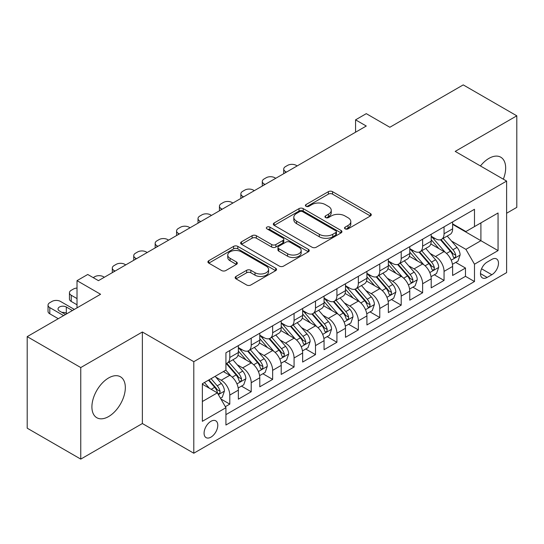 <?xml version="1.0" encoding="UTF-8"?>
<svg xmlns="http://www.w3.org/2000/svg" width="544" height="544" viewBox="0 0 544 544"><rect width="100%" height="100%" fill="white"/><g stroke="black" fill="none" stroke-linecap="round" stroke-linejoin="round"><path stroke-width="0.82" d="M345.127 228.861A2.081 1.204 0 0 0 348.072 228.861L370.416 215.961A2.972 1.72 0 0 0 371.287 214.744A2.972 1.72 0 0 0 370.416 213.534L332.561 191.678A2.972 1.72 0 0 0 328.352 191.678L306.007 204.578A2.081 1.204 0 0 0 305.395 205.428A2.081 1.204 0 0 0 306.007 206.278A2.081 1.204 0 0 0 308.951 206.278L311.841 204.605A9.52 5.494 0 0 1 325.305 204.605L328.46 206.428A9.52 5.494 0 0 1 331.248 210.317A9.52 5.494 0 0 1 328.46 214.2L325.564 215.866A2.081 1.204 0 0 0 324.958 216.716A2.081 1.204 0 0 0 325.564 217.566A2.081 1.204 0 0 0 328.508 217.566L331.405 215.9A9.52 5.494 0 0 1 344.862 215.9L348.017 217.722A9.52 5.494 0 0 1 350.805 221.605A9.52 5.494 0 0 1 348.017 225.495L345.127 227.161A2.081 1.204 0 0 0 344.515 228.011A2.081 1.204 0 0 0 345.127 228.861L345.127 227.161M108.623 416.548A23.637 13.648 120 0 0 124.059 395.726A23.637 13.648 120 0 0 120.442 376.781A23.637 13.648 120 0 0 108.623 377.951A23.637 13.648 120 0 0 93.18 398.779A23.637 13.648 120 0 0 96.805 417.724A23.637 13.648 120 0 0 108.623 416.548M503.336 179.18A23.637 13.648 120 0 0 500.766 157.202A23.637 13.648 120 0 0 488.947 158.379A23.637 13.648 120 0 0 480.447 165.961M210.936 437.145A9.697 5.596 120 0 0 217.267 428.604A9.697 5.596 120 0 0 215.784 420.832A9.697 5.596 120 0 0 210.936 421.314A9.697 5.596 120 0 0 204.598 429.855A9.697 5.596 120 0 0 206.088 437.628A9.697 5.596 120 0 0 210.936 437.145M236.021 276.434A2.972 1.72 0 0 0 235.151 277.644A2.972 1.72 0 0 0 236.021 278.861L246.643 284.988A2.972 1.72 0 0 0 250.852 284.988L275.665 270.66A2.972 1.72 0 0 0 276.542 269.45A2.972 1.72 0 0 0 275.665 268.233L237.81 246.378A2.972 1.72 0 0 0 233.607 246.378L208.787 260.705A2.972 1.72 0 0 0 207.917 261.922A2.972 1.72 0 0 0 208.787 263.133L221.619 270.538A2.972 1.72 0 0 0 225.821 270.538L236.443 264.411A2.972 1.72 0 0 0 237.313 263.194A2.972 1.72 0 0 0 236.443 261.984L230.085 258.305A7.956 4.597 0 0 1 227.752 255.061A7.956 4.597 0 0 1 232.662 250.818A7.956 4.597 0 0 1 241.332 251.811L266.254 266.2A7.956 4.597 0 0 1 268.586 269.45A7.956 4.597 0 0 1 263.677 273.693A7.956 4.597 0 0 1 255.007 272.694L250.852 270.3A2.972 1.72 0 0 0 246.643 270.3L236.021 276.434L236.021 278.861M506.62 213.241L516.8 207.366L516.8 115.818L463.236 84.891L389.844 127.262L366.275 113.655L355.565 119.843L366.275 126.024L98.444 280.656L87.734 274.475L77.017 280.656L77.017 307.877M80.764 367.56L80.764 459.109L142.372 423.538L142.372 331.996L80.764 367.56L27.2 336.634L100.586 294.263L77.017 280.656M142.372 331.996L193.793 361.685L506.62 181.077L506.62 272.619L193.793 453.227L193.793 361.685M516.8 115.818L455.199 151.388L506.62 181.077M312.052 247.228A2.972 1.72 0 0 0 316.261 247.228L341.074 232.9A2.972 1.72 0 0 0 341.945 231.683A2.972 1.72 0 0 0 341.074 230.472L303.219 208.617A2.972 1.72 0 0 0 299.016 208.617L274.196 222.945A2.972 1.72 0 0 0 273.326 224.155A2.972 1.72 0 0 0 274.196 225.372L312.052 247.228M267.77 229.31A2.081 1.204 0 0 1 269.885 229.609L269.885 227.134L308.373 249.349A2.972 1.72 0 0 1 309.244 250.566A2.972 1.72 0 0 1 308.373 251.784L283.553 266.111A2.972 1.72 0 0 1 279.351 266.111L241.488 244.249L241.488 241.822A2.972 1.72 0 0 0 240.618 243.039A2.972 1.72 0 0 0 241.488 244.249M241.488 241.822L252.11 235.695A2.972 1.72 0 0 1 256.319 235.695L271.674 244.555A2.972 1.72 0 0 0 275.876 244.555L282.921 240.489A2.972 1.72 0 0 0 283.798 239.272A2.972 1.72 0 0 0 282.921 238.061L266.941 228.834A2.081 1.204 0 0 1 266.329 227.984A2.081 1.204 0 0 1 267.614 226.868A2.081 1.204 0 0 1 269.885 227.134M80.764 459.109L27.2 428.182L27.2 336.634M225.345 406.688L229.792 404.117L220.898 398.983M215.839 377.135L221.218 380.242A12.118 6.997 60 0 1 229.792 395.087L238.36 390.136L238.36 399.167L251.219 391.748L241.468 386.118M237.266 364.766L242.644 367.873A12.118 6.997 60 0 1 251.219 382.718L259.787 377.767L259.787 386.798L272.646 379.379L262.895 373.748M258.692 352.396L264.071 355.504A12.118 6.997 60 0 1 272.646 370.348L281.214 365.398L281.214 374.428L294.073 367.01L284.322 361.379M280.119 340.027L285.498 343.128A12.118 6.997 60 0 1 294.073 357.979L302.641 353.029L302.641 362.059L315.493 354.634L305.748 349.01M301.546 327.651L306.925 330.759A12.118 6.997 60 0 1 315.493 345.603L324.068 340.66L324.068 349.69L336.92 342.264L327.175 336.634M322.973 315.282L328.352 318.39A12.118 6.997 60 0 1 336.92 333.234L345.494 328.284L345.494 337.314L358.346 329.895L348.602 324.265M344.4 302.913L349.778 306.02A12.118 6.997 60 0 1 358.346 320.865L366.921 315.914L366.921 324.945L379.773 317.526L370.029 311.896M365.826 290.544L371.205 293.651A12.118 6.997 60 0 1 379.773 308.496L388.348 303.545L388.348 312.576L401.2 305.157L391.456 299.526M387.253 278.174L392.632 281.275A12.118 6.997 60 0 1 401.2 296.12L409.775 291.176L409.775 300.206L422.627 292.781L412.882 287.157M408.68 265.798L414.059 268.906A12.118 6.997 60 0 1 422.627 283.75L431.202 278.807L431.202 287.837L444.054 280.412L444.054 271.381A12.118 6.997 -120 0 0 435.486 256.537L430.107 253.429M434.309 274.781L444.054 280.412M238.36 390.136A12.118 6.997 -120 0 0 229.792 375.292L223.36 371.586M259.787 377.767A12.118 6.997 -120 0 0 251.219 362.923L237.966 355.273M281.214 365.398A12.118 6.997 -120 0 0 272.646 350.554L259.393 342.904M302.641 353.029A12.118 6.997 -120 0 0 294.073 338.184L280.82 330.534M324.068 340.66A12.118 6.997 -120 0 0 315.493 325.815L302.246 318.165M345.494 328.284A12.118 6.997 -120 0 0 336.92 313.439L323.673 305.789M366.921 315.914A12.118 6.997 -120 0 0 358.346 301.07L345.1 293.42M388.348 303.545A12.118 6.997 -120 0 0 379.773 288.701L366.527 281.051M409.775 291.176A12.118 6.997 -120 0 0 401.2 276.332L387.954 268.682M431.202 278.807A12.118 6.997 -120 0 0 422.627 263.962L409.38 256.306M491.837 259.379L487.125 262.106A9.391 5.426 120 0 0 480.984 270.382A9.391 5.426 120 0 0 482.426 277.909A9.391 5.426 120 0 0 487.125 277.447L491.837 274.72A9.391 5.426 120 0 0 497.978 266.444A9.391 5.426 120 0 0 496.536 258.917A9.391 5.426 120 0 0 491.837 259.379M202.361 401.52L217.362 392.863L225.93 407.708L225.93 425.027L474.484 281.527L474.484 264.207L465.909 249.363L451.534 241.06M225.93 407.708L202.361 421.314L202.361 383.704L225.93 370.097L225.93 352.777L474.484 209.284L474.484 226.596L498.052 212.99L498.052 250.6L474.484 264.207M238.36 347.582L242.644 350.057A12.118 6.997 60 0 0 248.703 350.656L257.278 345.712A12.118 6.997 -120 0 0 259.787 340.163L259.787 333.234M259.787 335.213L264.071 337.688A12.118 6.997 60 0 0 270.13 338.286L278.705 333.343A12.118 6.997 -120 0 0 281.214 327.794L281.214 320.865M281.214 322.844L285.498 325.319A12.118 6.997 60 0 0 291.557 325.917L300.132 320.967A12.118 6.997 -120 0 0 302.641 315.418L302.641 308.496M302.641 310.474L306.925 312.95A12.118 6.997 60 0 0 312.984 313.548L321.558 308.598A12.118 6.997 -120 0 0 324.068 303.049L324.068 296.12M324.068 298.105L328.352 300.574A12.118 6.997 60 0 0 334.41 301.179L342.985 296.228A12.118 6.997 -120 0 0 345.494 290.68L345.494 283.75M345.494 285.729L349.778 288.204A12.118 6.997 60 0 0 355.837 288.803L364.412 283.859A12.118 6.997 -120 0 0 366.921 278.31L366.921 271.381M366.921 273.36L371.205 275.835A12.118 6.997 60 0 0 377.264 276.434L385.839 271.49A12.118 6.997 -120 0 0 388.348 265.941L388.348 259.012M388.348 260.991L392.632 263.466A12.118 6.997 60 0 0 398.691 264.064L407.266 259.114A12.118 6.997 -120 0 0 409.775 253.565L409.775 246.643M409.775 248.622L414.059 251.097A12.118 6.997 60 0 0 420.118 251.695L428.692 246.745A12.118 6.997 -120 0 0 431.202 241.196L431.202 234.267M225.93 414.637L465.48 276.332L465.48 268.042L452.628 275.461L452.628 266.431A12.118 6.997 -120 0 0 444.054 251.586L430.807 243.936M431.202 236.246L435.486 238.721A12.118 6.997 -120 0 0 441.544 239.326A12.118 6.997 -120 0 0 444.054 233.777L444.054 226.848M441.544 239.326L450.119 234.376A12.118 6.997 -120 0 0 452.628 228.827L452.628 221.898M229.792 350.554L229.792 357.483A12.118 6.997 60 0 1 227.276 363.032A12.118 6.997 60 0 1 225.93 363.521M227.276 363.032L235.851 358.081A12.118 6.997 -120 0 0 238.36 352.532L238.36 345.603M251.219 338.184L251.219 345.107A12.118 6.997 60 0 1 248.703 350.656M272.646 325.808L272.646 332.738A12.118 6.997 60 0 1 270.13 338.286M294.073 313.439L294.073 320.368A12.118 6.997 60 0 1 291.557 325.917M315.493 301.07L315.493 307.999A12.118 6.997 60 0 1 312.984 313.548M336.92 288.701L336.92 295.63A12.118 6.997 60 0 1 334.41 301.179M358.346 276.332L358.346 283.254A12.118 6.997 60 0 1 355.837 288.803M379.773 263.956L379.773 270.885A12.118 6.997 60 0 1 377.264 276.434M401.2 251.586L401.2 258.516A12.118 6.997 60 0 1 398.691 264.064M422.627 239.217L422.627 246.146A12.118 6.997 60 0 1 420.118 251.695M422.627 283.75L422.627 292.781M401.2 296.12L401.2 305.157M379.773 308.496L379.773 317.526M358.346 320.865L358.346 329.895M336.92 333.234L336.92 342.264M315.493 345.603L315.493 354.634M294.073 357.979L294.073 367.01M272.646 370.348L272.646 379.379M251.219 382.718L251.219 391.748M229.792 395.087L229.792 404.117M217.362 392.863L202.361 384.2M465.909 249.363L480.91 240.7L480.91 222.89L498.052 212.99M452.628 224.373L498.052 250.6M452.628 223.876L465.909 231.547L474.484 226.596M142.372 423.538L193.793 453.227M355.565 119.843L355.565 132.212M455.736 262.412L465.48 268.042M465.48 276.332L474.484 281.527M345.957 229.153L348.017 227.963A9.52 5.494 0 0 0 350.805 224.08L350.805 221.605M331.248 210.317L331.248 212.786A9.52 5.494 0 0 1 328.46 216.675L326.4 217.865M370.376 215.982L332.561 194.147A2.972 1.72 0 0 0 328.352 194.147L306.836 206.57M341.04 232.92L303.219 211.086A2.972 1.72 0 0 0 299.016 211.086L274.237 225.393M335.818 232.533A2.081 1.204 0 0 0 336.43 231.683A2.081 1.204 0 0 0 335.818 230.833L302.586 211.65A2.081 1.204 0 0 0 299.642 211.65L296.596 213.411A9.52 5.494 0 0 0 293.808 217.294A9.52 5.494 0 0 0 296.596 221.184L319.308 234.294A9.52 5.494 0 0 0 332.772 234.294L335.818 232.533L335.818 235.008A2.081 1.204 0 0 0 336.43 234.158L336.43 231.683M293.808 217.294L293.808 219.769A9.52 5.494 0 0 0 296.596 223.659L296.596 221.184M335.818 235.008L332.772 236.769A9.52 5.494 0 0 1 319.308 236.769L296.596 223.659M241.529 244.276L252.11 238.163L252.11 235.695M283.798 239.272L283.798 241.747A2.972 1.72 0 0 1 282.921 242.964L275.876 247.03A2.972 1.72 0 0 1 271.674 247.03L256.319 238.163A2.972 1.72 0 0 0 252.11 238.163M269.885 229.609L308.332 251.804M287.606 253.756A7.956 4.597 0 0 0 296.276 254.748A7.956 4.597 0 0 0 301.186 250.505A7.956 4.597 0 0 0 298.853 247.255L290.074 242.189A2.972 1.72 0 0 0 285.865 242.189L278.82 246.255A2.972 1.72 0 0 0 277.95 247.472A2.972 1.72 0 0 0 278.82 248.683L287.606 253.756L287.606 256.231A7.956 4.597 0 0 0 296.276 257.224A7.956 4.597 0 0 0 301.186 252.98L301.186 250.505M277.95 247.472L277.95 249.948A2.972 1.72 0 0 0 278.82 251.158L278.82 248.683M287.606 256.231L278.82 251.158M268.586 269.45L268.586 271.925A7.956 4.597 0 0 1 263.677 276.168A7.956 4.597 0 0 1 255.007 275.169L250.852 272.775A2.972 1.72 0 0 0 246.643 272.775L236.062 278.882M227.752 255.061L227.752 257.536A7.956 4.597 0 0 0 230.085 260.78L230.085 258.305M236.402 264.432L230.085 260.78M275.631 270.688L237.81 248.853A2.972 1.72 0 0 0 233.607 248.853L208.828 263.16M452.445 264.309L457.987 261.113L460.122 254.925A8.031 4.638 -120 0 0 457.001 247.391L447.209 236.055M286.464 172.108L285.498 171.55A6.059 3.502 -0 0 1 283.723 169.075A6.059 3.502 -0 0 1 285.498 166.6L287.64 165.369A6.059 3.502 -0 0 1 296.215 165.369L297.174 165.92M445.25 252.375L433.636 238.932A23.181 13.382 -120 0 0 431.202 236.382M438.879 248.601L432.385 241.08A19.244 11.111 -120 0 0 431.202 239.788M440.456 239.761L450.357 251.226A8.031 4.638 60 0 1 453.22 256.754L453.805 257.706L454.886 257.557L455.614 256.673L455.79 255.272A8.031 4.638 -120 0 0 452.928 249.737L443.136 238.401M441.034 239.571L451.676 251.892A4.094 2.36 60 0 1 452.71 253.49L455.79 255.272M431.018 276.678L436.56 273.482L438.702 267.301A8.031 4.638 -120 0 0 435.574 259.76L425.782 248.424M265.037 184.477L264.071 183.92A6.059 3.502 -0 0 1 262.296 181.444A6.059 3.502 -0 0 1 264.071 178.976L266.213 177.738A6.059 3.502 -0 0 1 274.788 177.738L275.747 178.296M423.824 264.744L412.209 251.301A23.181 13.382 -120 0 0 409.775 248.751M417.452 260.97L410.958 253.45A19.244 11.111 -120 0 0 409.775 252.158M419.03 252.13L428.93 263.595A8.031 4.638 60 0 1 431.793 269.124L432.378 270.076L433.459 269.926L434.187 269.042L434.364 267.641A8.031 4.638 -120 0 0 431.501 262.113L421.709 250.777M419.608 251.94L430.25 264.262A4.094 2.36 60 0 1 431.283 265.86L434.364 267.641M409.591 289.054L415.133 285.858L417.275 279.67A8.031 4.638 -120 0 0 414.147 272.129L404.355 260.794M243.61 196.846L242.644 196.296A6.059 3.502 -0 0 1 240.87 193.82A6.059 3.502 -0 0 1 242.644 191.345L244.786 190.108A6.059 3.502 -0 0 1 253.361 190.108L254.32 190.665M402.397 277.114L390.782 263.67A23.181 13.382 -120 0 0 388.348 261.12M396.025 273.34L389.531 265.826A19.244 11.111 -120 0 0 388.348 264.527M397.603 264.5L407.504 275.964A8.031 4.638 60 0 1 410.366 281.5L410.951 282.452L412.032 282.295L412.76 281.411L412.937 280.01A8.031 4.638 -120 0 0 410.074 274.482L400.282 263.146M398.181 264.316L408.823 276.631A4.094 2.36 60 0 1 409.856 278.229L412.937 280.01M388.164 301.424L393.706 298.228L395.848 292.04A8.031 4.638 -120 0 0 392.72 284.498L382.928 273.163M222.183 209.222L221.218 208.665A6.059 3.502 -0 0 1 219.443 206.19A6.059 3.502 -0 0 1 221.218 203.714L223.36 202.477A6.059 3.502 -0 0 1 231.934 202.477L232.893 203.034M380.97 289.483L369.356 276.039A23.181 13.382 -120 0 0 366.921 273.496M374.598 285.709L368.104 278.195A19.244 11.111 -120 0 0 366.921 276.903M376.176 276.869L386.077 288.334A8.031 4.638 60 0 1 388.94 293.869L389.524 294.821L390.606 294.664L391.333 293.78L391.51 292.38A8.031 4.638 -120 0 0 388.647 286.851L378.855 275.516M376.754 276.685L387.396 289A4.094 2.36 60 0 1 388.43 290.605L391.51 292.38M366.738 313.793L372.28 310.597L374.422 304.409A8.031 4.638 -120 0 0 371.294 296.868L361.502 285.539M200.756 221.592L199.791 221.034A6.059 3.502 -0 0 1 198.016 218.559A6.059 3.502 -0 0 1 199.791 216.084L201.933 214.846A6.059 3.502 -0 0 1 210.508 214.846L211.466 215.404M359.543 301.852L347.929 288.415A23.181 13.382 -120 0 0 345.494 285.865M353.172 298.085L346.678 290.564A19.244 11.111 -120 0 0 345.494 289.272M354.749 289.238L364.65 300.703A8.031 4.638 60 0 1 367.513 306.238L368.098 307.19L369.179 307.034L369.906 306.156L370.083 304.756A8.031 4.638 -120 0 0 367.22 299.22L357.428 287.885M355.327 289.054L365.969 301.376A4.094 2.36 60 0 1 367.003 302.974L370.083 304.756M345.311 326.162L350.853 322.966L352.995 316.778A8.031 4.638 -120 0 0 349.867 309.244L340.075 297.908M179.33 233.961L178.364 233.403A6.059 3.502 -0 0 1 176.589 230.928A6.059 3.502 -0 0 1 178.364 228.453L180.506 227.222A6.059 3.502 -0 0 1 189.081 227.222L190.04 227.773M338.116 314.228L326.502 300.784A23.181 13.382 -120 0 0 324.068 298.234M331.745 310.454L325.251 302.933A19.244 11.111 -120 0 0 324.068 301.641M333.322 301.614L343.223 313.079A8.031 4.638 60 0 1 346.086 318.607L346.671 319.559L347.752 319.41L348.48 318.526L348.656 317.125A8.031 4.638 -120 0 0 345.794 311.59L336.002 300.254M333.9 301.424L344.542 313.745A4.094 2.36 60 0 1 345.576 315.343L348.656 317.125M323.884 338.531L329.426 335.335L331.568 329.154A8.031 4.638 -120 0 0 328.44 321.613L318.648 310.277M157.903 246.33L156.937 245.772A6.059 3.502 -0 0 1 155.162 243.297A6.059 3.502 -0 0 1 156.937 240.829L159.079 239.591A6.059 3.502 -0 0 1 167.654 239.591L168.613 240.149M316.69 326.597L305.075 313.154A23.181 13.382 -120 0 0 302.641 310.604M310.318 322.823L303.824 315.302A19.244 11.111 -120 0 0 302.641 314.01M311.896 313.983L321.796 325.448A8.031 4.638 60 0 1 324.659 330.976L325.244 331.928L326.325 331.779L327.053 330.895L327.23 329.494A8.031 4.638 -120 0 0 324.367 323.966L314.575 312.63M312.474 313.793L323.116 326.114A4.094 2.36 60 0 1 324.149 327.712L327.23 329.494M302.457 350.907L307.999 347.711L310.141 341.523A8.031 4.638 -120 0 0 307.013 333.982L297.221 322.646M136.476 258.699L135.51 258.148A6.059 3.502 -0 0 1 133.736 255.673A6.059 3.502 -0 0 1 135.51 253.198L137.652 251.96A6.059 3.502 -0 0 1 146.227 251.96L147.186 252.518M295.263 338.966L283.648 325.523A23.181 13.382 -120 0 0 281.214 322.973M288.891 335.192L282.397 327.678A19.244 11.111 -120 0 0 281.214 326.38M290.469 326.352L300.37 337.817A8.031 4.638 60 0 1 303.232 343.352L303.817 344.304L304.898 344.148L305.626 343.264L305.803 341.863A8.031 4.638 -120 0 0 302.94 336.335L293.148 324.999M291.047 326.169L301.689 338.484A4.094 2.36 60 0 1 302.722 340.082L305.803 341.863M281.03 363.276L286.572 360.08L288.714 353.892A8.031 4.638 -120 0 0 285.586 346.351L275.794 335.016M115.049 271.075L114.084 270.518A6.059 3.502 -0 0 1 112.309 268.042A6.059 3.502 -0 0 1 114.084 265.567L116.226 264.33A6.059 3.502 -0 0 1 124.8 264.33L125.759 264.887M273.836 351.336L262.222 337.892A23.181 13.382 -120 0 0 259.787 335.349M267.464 347.562L260.97 340.048A19.244 11.111 -120 0 0 259.787 338.756M269.042 338.722L278.943 350.186A8.031 4.638 60 0 1 281.806 355.722L282.39 356.674L283.472 356.517L284.199 355.633L284.376 354.232A8.031 4.638 -120 0 0 281.513 348.704L271.721 337.368M269.62 338.538L280.262 350.853A4.094 2.36 60 0 1 281.296 352.458L284.376 354.232M259.604 375.646L265.146 372.45L267.288 366.262A8.031 4.638 -120 0 0 264.16 358.727L254.368 347.392M93.194 277.63L94.799 276.699A6.059 3.502 -0 0 1 103.374 276.699L104.332 277.256M252.409 363.705L240.795 350.268A23.181 13.382 -120 0 0 238.36 347.718M246.038 359.938L239.544 352.417A19.244 11.111 -120 0 0 238.36 351.125M247.615 351.098L257.516 362.556A8.031 4.638 60 0 1 260.379 368.091L260.964 369.043L262.045 368.886L262.772 368.009L262.949 366.608A8.031 4.638 -120 0 0 260.086 361.073L250.294 349.738M248.193 350.907L258.835 363.229A4.094 2.36 60 0 1 259.869 364.827L262.949 366.608M238.177 388.015L243.719 384.819L245.861 378.631A8.031 4.638 -120 0 0 242.733 371.096L232.941 359.761M230.982 376.081L225.855 370.144M77.017 298.595L71.23 295.256L71.23 301.444A6.059 3.502 180 0 1 69.455 298.969L69.455 292.781A6.059 3.502 -0 0 0 71.23 295.256M77.017 304.783L71.23 301.444M224.611 372.307L223.781 371.341M226.188 363.467L236.089 374.932A8.031 4.638 60 0 1 238.952 380.46L239.537 381.412L240.618 381.262L241.346 380.378L241.522 378.978A8.031 4.638 -120 0 0 238.66 373.442L228.868 362.114M226.766 363.276L237.408 375.598A4.094 2.36 60 0 1 238.442 377.196L241.522 378.978M77.017 288.068A6.059 3.502 -0 0 0 73.372 289.075L71.23 290.306A6.059 3.502 -0 0 0 69.455 292.781M220.47 398.242L222.292 397.188L224.434 391.007A8.031 4.638 -120 0 0 221.306 383.466L215.138 376.326M63.628 315.608L49.803 307.625A6.059 3.502 -0 0 1 48.028 305.157A6.059 3.502 -0 0 1 49.803 302.682L51.945 301.444A6.059 3.502 -0 0 1 60.52 301.444L74.338 309.42M209.386 388.26L204.428 382.514M58.269 318.696L49.803 313.813A6.059 3.502 180 0 1 48.028 311.338L48.028 305.157M203.184 384.676L202.361 383.724M67.055 313.63L66.307 313.194A4.848 2.802 -0 0 0 61.968 312.426M208.502 380.161L214.662 387.301A8.031 4.638 60 0 1 217.525 392.829L218.11 393.781L219.198 393.632L219.919 392.748L220.096 391.347A8.031 4.638 -120 0 0 217.233 385.818L211.072 378.678M208.998 379.875L215.982 387.967A4.094 2.36 60 0 1 217.015 389.565L220.096 391.347M72.406 310.536L66.307 307.006A4.848 2.802 -0 0 0 61.023 306.401A4.848 2.802 -0 0 0 58.024 308.985A4.848 2.802 -0 0 0 59.446 310.971L65.552 314.493M221.218 380.242L229.792 375.292M242.644 367.873L251.219 362.923M264.071 355.504L272.646 350.554M285.498 343.128L294.073 338.184M306.925 330.759L315.493 325.815M328.352 318.39L336.92 313.439M349.778 306.02L358.346 301.07M371.205 293.651L379.773 288.701M392.632 281.275L401.2 276.332M414.059 268.906L422.627 263.962M435.486 256.537L444.054 251.586M444.054 233.777L452.628 228.827M229.792 357.483L238.36 352.532M251.219 345.107L259.787 340.163M272.646 332.738L281.214 327.794M294.073 320.368L302.641 315.418M315.493 307.999L324.068 303.049M336.92 295.63L345.494 290.68M358.346 283.254L366.921 278.31M379.773 270.885L388.348 265.941M401.2 258.516L409.775 253.565M422.627 246.146L431.202 241.196M444.054 271.381L452.628 266.431M481.562 268.79L491.837 274.72M480.481 273.612L487.125 277.447M348.017 227.963L348.017 225.495M325.564 217.566L325.564 215.866M328.46 216.675L328.46 214.2M306.007 206.278L306.007 204.578M328.352 194.147L328.352 191.678M332.561 194.147L332.561 191.678M370.416 215.961L370.416 213.534M274.196 225.372L274.196 222.945M299.016 211.086L299.016 208.617M303.219 211.086L303.219 208.617M341.074 232.9L341.074 230.472M319.308 236.769L319.308 234.294M332.772 236.769L332.772 234.294M256.319 238.163L256.319 235.695M271.674 247.03L271.674 244.555M275.876 247.03L275.876 244.555M282.921 242.964L282.921 240.489M308.373 251.784L308.373 249.349M246.643 272.775L246.643 270.3M250.852 272.775L250.852 270.3M255.007 275.169L255.007 272.694M236.443 264.411L236.443 261.984M208.787 263.133L208.787 260.705M233.607 248.853L233.607 246.378M237.81 248.853L237.81 246.378M275.665 270.66L275.665 268.233M285.498 171.55L285.498 172.666M451.221 260.195L460.074 255.082M433.636 238.932L434.738 238.292M452.928 249.737L457.001 247.391M446.529 253.436L450.357 251.226M264.071 183.92L264.071 185.035M429.794 272.564L438.648 267.451M412.209 251.301L413.311 250.662M431.501 262.113L435.574 259.76M425.102 265.805L428.93 263.595M242.644 196.296L242.644 197.404M408.367 284.934L417.221 279.827M390.782 263.67L391.884 263.031M410.074 274.482L414.147 272.129M403.675 278.174L407.504 275.964M221.218 208.665L221.218 209.773M386.94 297.303L395.794 292.196M369.356 276.039L370.457 275.407M388.647 286.851L392.72 284.498M382.248 290.544L386.077 288.334M199.791 221.034L199.791 222.149M365.514 309.679L374.367 304.565M347.929 288.415L349.03 287.776M367.22 299.22L371.294 296.868M360.822 302.92L364.65 300.703M178.364 233.403L178.364 234.518M344.087 322.048L352.94 316.934M326.502 300.784L327.604 300.145M345.794 311.59L349.867 309.244M339.395 315.289L343.223 313.079M156.937 245.772L156.937 246.888M322.66 334.417L331.514 329.304M305.075 313.154L306.184 312.514M324.367 323.966L328.44 321.613M317.968 327.658L321.796 325.448M135.51 258.148L135.51 259.257M301.233 346.786L310.087 341.68M283.648 325.523L284.757 324.884M302.94 336.335L307.013 333.982M296.541 340.027L300.37 337.817M114.084 270.518L114.084 271.626M279.806 359.156L288.66 354.049M262.222 337.892L263.33 337.26M281.513 348.704L285.586 346.351M275.114 352.396L278.943 350.186M258.38 371.532L267.233 366.418M240.795 350.268L241.903 349.629M260.086 361.073L264.16 358.727M253.688 364.772L257.516 362.556M236.953 383.901L245.806 378.787M238.66 373.442L242.733 371.096M232.261 377.142L236.089 374.932M49.803 307.625L49.803 313.813M218.382 394.624L224.38 391.163M217.233 385.818L221.306 383.466M211.194 389.3L214.662 387.301M66.307 313.194L66.307 307.006M283.723 169.075L283.723 173.686M262.296 181.444L262.296 186.062M240.87 193.82L240.87 198.431M219.443 206.19L219.443 210.8M198.016 218.559L198.016 223.169M176.589 230.928L176.589 235.538M155.162 243.297L155.162 247.914M133.736 255.673L133.736 260.284M112.309 268.042L112.309 272.653"/></g></svg>
